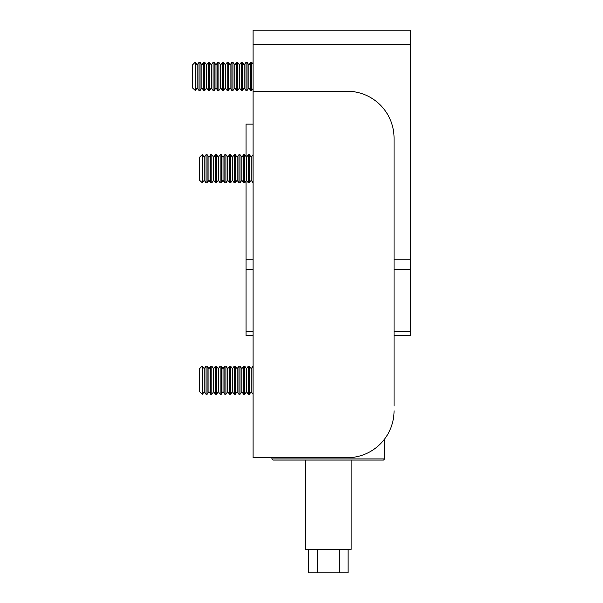 <?xml version="1.0" encoding="UTF-8"?>
<svg xmlns="http://www.w3.org/2000/svg" width="603" height="603" viewBox="0 0 603 603"><rect width="100%" height="100%" fill="white"/><g stroke="black" fill="none" stroke-linecap="round" stroke-linejoin="round"><path stroke-width="0.9" d="M394.068 259.245L410.507 259.245L410.507 335.562L394.068 335.562L394.068 354.36M394.068 406.045L394.068 138.223A46.989 46.989 0 0 0 347.079 91.234L253.102 91.234L253.102 457.73L347.079 457.73A46.989 46.989 0 0 0 394.068 410.749M251.225 368.712L249.401 366.104L249.401 394.302L251.225 391.694L251.225 368.712L253.049 366.104L253.102 394.302M246.521 368.712L244.697 366.104L244.697 394.302L246.521 391.694L246.521 368.712L248.353 366.104L248.353 394.302L249.401 394.302M241.826 368.712L240.002 366.104L240.002 394.302L241.826 391.694L241.826 368.712L243.65 366.104L243.65 394.302L244.697 394.302M237.13 368.712L235.306 366.104L235.306 394.302L237.13 391.694L237.13 368.712L238.954 366.104L238.954 394.302L240.002 394.302M232.426 368.712L230.602 366.104L230.602 394.302L232.426 391.694L232.426 368.712L234.25 366.104L234.25 394.302L235.306 394.302M227.73 368.712L225.906 366.104L225.906 394.302L227.73 391.694L227.73 368.712L229.555 366.104L229.555 394.302L230.602 394.302M223.035 368.712L221.211 366.104L221.211 394.302L223.035 391.694L223.035 368.712L224.859 366.104L224.859 394.302L225.906 394.302M218.331 368.712L216.507 366.104L216.507 394.302L218.331 391.694L218.331 368.712L220.155 366.104L220.155 394.302L221.211 394.302M213.635 368.712L211.811 366.104L211.811 394.302L213.635 391.694L213.635 368.712L215.459 366.104L215.459 394.302L216.507 394.302M208.932 368.712L207.108 366.104L207.108 394.302L208.932 391.694L208.932 368.712L210.764 366.104L210.764 394.302L211.811 394.302M204.236 368.712L202.412 366.104L202.412 394.302L204.236 391.694L204.236 368.712L206.06 366.104L206.06 394.302L207.108 394.302M202.141 394.302L202.141 366.104L199.54 368.712L199.54 391.694L202.412 394.302M251.225 157.27L249.401 154.662L249.401 182.86L251.225 180.252L251.225 157.27L253.049 154.662L253.102 182.86M246.521 157.27L244.697 154.662L244.697 182.86L246.521 180.252L246.521 157.27L248.353 154.662L248.353 182.86L249.401 182.86M241.826 157.27L240.002 154.662L240.002 182.86L241.826 180.252L241.826 157.27L243.65 154.662L243.65 182.86L244.697 182.86M237.13 157.27L235.306 154.662L235.306 182.86L237.13 180.252L237.13 157.27L238.954 154.662L238.954 182.86L240.002 182.86M232.426 157.27L230.602 154.662L230.602 182.86L232.426 180.252L232.426 157.27L234.25 154.662L234.25 182.86L235.306 182.86M227.73 157.27L225.906 154.662L225.906 182.86L227.73 180.252L227.73 157.27L229.555 154.662L229.555 182.86L230.602 182.86M223.035 157.27L221.211 154.662L221.211 182.86L223.035 180.252L223.035 157.27L224.859 154.662L224.859 182.86L225.906 182.86M218.331 157.27L216.507 154.662L216.507 182.86L218.331 180.252L218.331 157.27L220.155 154.662L220.155 182.86L221.211 182.86M213.635 157.27L211.811 154.662L211.811 182.86L213.635 180.252L213.635 157.27L215.459 154.662L215.459 182.86L216.507 182.86M208.932 157.27L207.108 154.662L207.108 182.86L208.932 180.252L208.932 157.27L210.764 154.662L210.764 182.86L211.811 182.86M204.236 157.27L202.412 154.662L202.412 182.86L204.236 180.252L204.236 157.27L206.06 154.662L206.06 182.86L207.108 182.86M202.141 182.86L202.141 154.662L199.54 157.27L199.54 180.252L202.412 182.86M348.089 549.356L348.089 572.85L339.316 572.85L339.316 549.356M351.142 460.081L351.142 549.356L305.427 549.356L305.427 460.081M383.493 460.081L273.076 460.081L271.9 458.906L384.669 458.906L383.493 460.081M317.246 549.356L317.246 572.85L308.48 572.85L308.48 549.356M317.246 572.85L339.316 572.85M253.102 44.245L253.102 30.15L410.507 30.15L410.507 44.245L253.102 44.245L253.102 91.234M410.507 259.245L410.507 44.245M253.102 335.562L246.054 335.562L246.054 180.923M246.054 156.599L246.054 124.128L253.102 124.128M253.102 64.272L251.752 62.335L251.752 90.525L253.102 88.596M248.873 64.943L247.049 62.335L247.049 90.525L248.873 87.925L248.873 64.943L250.697 62.335L250.697 90.525L251.752 90.525M244.177 64.943L242.353 62.335L242.353 90.525L244.177 87.925L244.177 64.943L246.001 62.335L246.001 90.525L247.049 90.525M239.474 64.943L237.65 62.335L237.65 90.525L239.474 87.925L239.474 64.943L241.298 62.335L241.298 90.525L242.353 90.525M234.778 64.943L232.954 62.335L232.954 90.525L234.778 87.925L234.778 64.943L236.602 62.335L236.602 90.525L237.65 90.525M230.082 64.943L228.258 62.335L228.258 90.525L230.082 87.925L230.082 64.943L231.906 62.335L231.906 90.525L232.954 90.525M225.379 64.943L223.555 62.335L223.555 90.525L225.379 87.925L225.379 64.943L227.203 62.335L227.203 90.525L228.258 90.525M220.683 64.943L218.859 62.335L218.859 90.525L220.683 87.925L220.683 64.943L222.507 62.335L222.507 90.525L223.555 90.525M215.987 64.943L214.163 62.335L214.163 90.525L215.987 87.925L215.987 64.943L217.811 62.335L217.811 90.525L218.859 90.525M211.284 64.943L209.46 62.335L209.46 90.525L211.284 87.925L211.284 64.943L213.108 62.335L213.108 90.525L214.163 90.525M206.588 64.943L204.764 62.335L204.764 90.525L206.588 87.925L206.588 64.943L208.412 62.335L208.412 90.525L209.46 90.525M201.884 64.943L200.06 62.335L200.06 90.525L201.884 87.925L201.884 64.943L203.708 62.335L203.708 90.525L204.764 90.525M197.189 64.943L195.364 62.335L195.364 90.525L197.189 87.925L197.189 64.943L199.013 62.335L199.013 90.525L200.06 90.525M195.093 90.525L195.093 62.335L192.493 64.943L192.493 87.925L195.364 90.525M246.054 259.245L253.102 259.245M246.054 331.439L253.102 331.439M394.068 331.439L410.507 331.439M410.507 269.217L394.068 269.217M253.102 269.217L246.054 269.217M251.225 391.694L253.049 394.302M248.353 366.104L249.401 366.104M246.521 391.694L248.353 394.302M243.65 366.104L244.697 366.104M241.826 391.694L243.65 394.302M238.954 366.104L240.002 366.104M237.13 391.694L238.954 394.302M234.25 366.104L235.306 366.104M232.426 391.694L234.25 394.302M229.555 366.104L230.602 366.104M227.73 391.694L229.555 394.302M224.859 366.104L225.906 366.104M223.035 391.694L224.859 394.302M220.155 366.104L221.211 366.104M218.331 391.694L220.155 394.302M215.459 366.104L216.507 366.104M213.635 391.694L215.459 394.302M210.764 366.104L211.811 366.104M208.932 391.694L210.764 394.302M206.06 366.104L207.108 366.104M204.236 391.694L206.06 394.302M251.225 180.252L253.049 182.86M248.353 154.662L249.401 154.662M246.521 180.252L248.353 182.86M243.65 154.662L244.697 154.662M241.826 180.252L243.65 182.86M238.954 154.662L240.002 154.662M237.13 180.252L238.954 182.86M234.25 154.662L235.306 154.662M232.426 180.252L234.25 182.86M229.555 154.662L230.602 154.662M227.73 180.252L229.555 182.86M224.859 154.662L225.906 154.662M223.035 180.252L224.859 182.86M220.155 154.662L221.211 154.662M218.331 180.252L220.155 182.86M215.459 154.662L216.507 154.662M213.635 180.252L215.459 182.86M210.764 154.662L211.811 154.662M208.932 180.252L210.764 182.86M206.06 154.662L207.108 154.662M204.236 180.252L206.06 182.86M271.9 457.73L271.9 458.906M384.669 438.939L384.669 458.906M250.697 62.335L251.752 62.335M248.873 87.925L250.697 90.525M246.001 62.335L247.049 62.335M244.177 87.925L246.001 90.525M241.298 62.335L242.353 62.335M239.474 87.925L241.298 90.525M236.602 62.335L237.65 62.335M234.778 87.925L236.602 90.525M231.906 62.335L232.954 62.335M230.082 87.925L231.906 90.525M227.203 62.335L228.258 62.335M225.379 87.925L227.203 90.525M222.507 62.335L223.555 62.335M220.683 87.925L222.507 90.525M217.811 62.335L218.859 62.335M215.987 87.925L217.811 90.525M213.108 62.335L214.163 62.335M211.284 87.925L213.108 90.525M208.412 62.335L209.46 62.335M206.588 87.925L208.412 90.525M203.708 62.335L204.764 62.335M201.884 87.925L203.708 90.525M199.013 62.335L200.06 62.335M197.189 87.925L199.013 90.525"/></g></svg>
